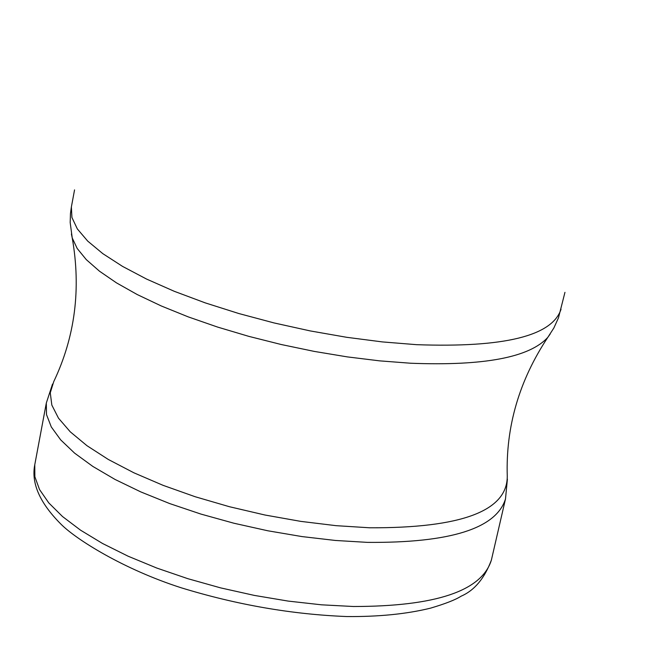 <?xml version="1.0" encoding="UTF-8"?>
<svg xmlns="http://www.w3.org/2000/svg" width="649" height="649" viewBox="0 0 649 649"><rect width="100%" height="100%" fill="white"/><g stroke="black" fill="none" stroke-linecap="round" stroke-linejoin="round"><path stroke-width="0.97" d="M353.454 606.507C435.812 606.426 481.785 590.971 491.366 560.144L505.49 498.976C496.193 528.562 450.195 543.035 367.512 542.377L335.419 540.463L301.947 536.577L267.85 530.785L233.924 523.232L200.955 514.089L169.697 503.575L140.857 491.934L115.051 479.457L92.823 466.42L74.603 453.14L60.69 439.884L51.295 426.953L46.509 414.589L46.314 403.045L34.77 464.757L34.868 476.755L39.532 489.549L48.78 502.902L62.523 516.539L80.557 530.176L102.583 543.505L128.169 556.234L156.79 568.053L187.829 578.681L220.579 587.872L254.303 595.401L288.205 601.096L321.515 604.819L353.454 606.507M71.398 234.005L72.226 237.915C81.206 288.935 75.049 336.831 53.745 381.612L50.273 392.807L51.831 405.081L58.499 418.183L70.27 431.828L86.974 445.701L108.326 459.476L133.881 472.796L163.061 485.33L195.171 496.736L229.422 506.715L264.922 515.006L300.763 521.374L336.012 525.666L369.768 527.791C461.39 528.148 507.218 511.006 507.267 476.358C505.676 426.799 519.208 380.436 547.861 337.285L550.182 334.024M561.036 309.232C552.283 335.987 504.127 347.799 416.577 344.676L382.464 341.926L346.793 337.318L310.392 330.949L274.113 322.951L238.8 313.524L205.271 302.888L174.281 291.304L146.512 279.038L122.539 266.39L102.81 253.645L87.68 241.071L77.353 228.943L71.925 217.496L71.382 206.934L70.457 213.594L70.181 222.534L72.226 237.915L77.199 248.494L86.301 259.641L99.459 271.177L116.512 282.883L137.223 294.549L161.26 305.955L188.202 316.866L217.561 327.064L248.778 336.352L281.244 344.522L314.311 351.417L347.329 356.893L379.633 360.86L410.582 363.229C483.919 366.085 529.681 357.437 547.861 337.285L553.865 327.98L558.481 317.815L564.955 292.342M491.366 560.144C484.479 578.429 474.403 590.444 461.131 596.18C455.525 599.781 445.328 603.773 430.547 608.145C406.68 614.019 378.797 616.818 346.899 616.55C292.018 614.408 236.804 604.827 181.274 587.807C123.781 569.384 75.673 539.27 60.592 523.792C39.711 502.74 31.103 483.067 34.77 464.757M507.404 479.108L505.49 498.976M52.52 384.07L46.314 403.045M71.382 206.934L74.554 189.881"/></g></svg>
